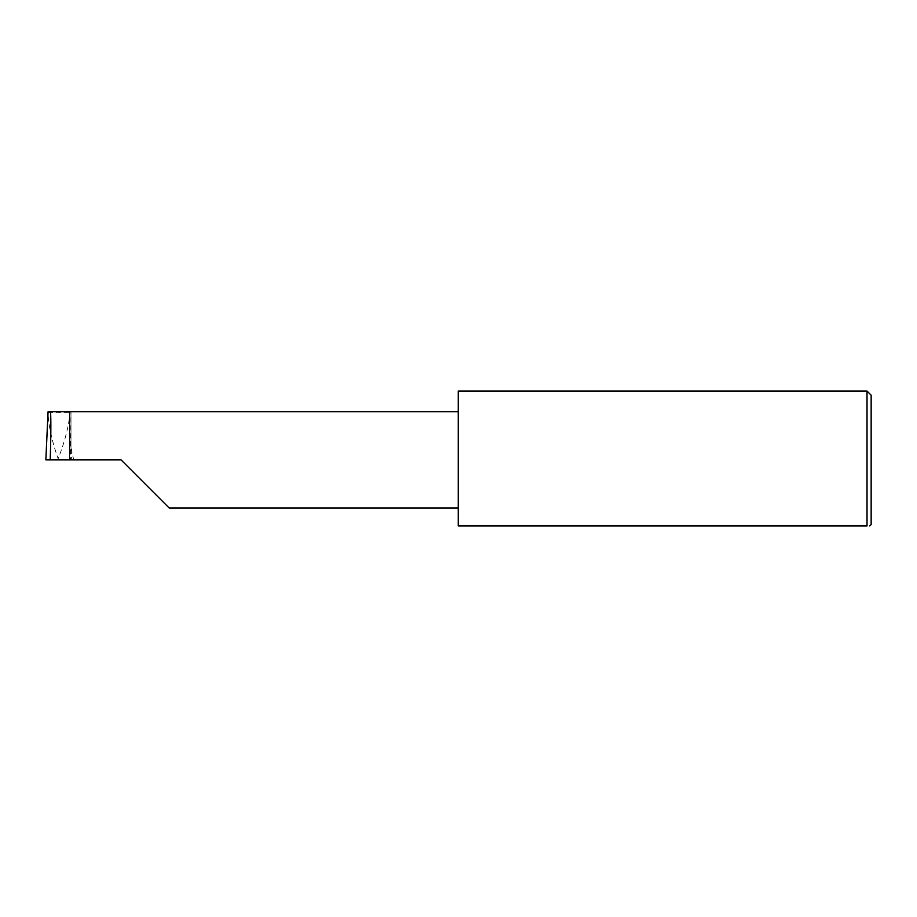 <?xml version="1.0" encoding="UTF-8"?>
<svg xmlns="http://www.w3.org/2000/svg" width="917" height="917" viewBox="0 0 917 917"><rect width="100%" height="100%" fill="white"/><g stroke="black" fill="none" stroke-linecap="round" stroke-linejoin="round"><path stroke-width="0.69" stroke-dasharray="4.58 3.44" d="M458.271 391.066L458.271 525.934L867.024 525.934L867.024 391.066M871.15 524.558L871.15 395.193M70.976 411.722L70.976 448.253L70.976 411.722L69.532 411.722L70.506 459.875L69.99 412.432C68.855 426.153 64.901 441.581 58.138 458.706C51.982 441.558 48.612 426.199 48.016 412.627M121.078 459.875L58.115 459.875L58.138 458.706M69.967 411.722L48.074 411.722M45.861 459.875L58.115 459.875M69.532 459.875L69.543 411.722L69.532 459.875M70.976 448.253L73.75 459.875M458.271 459.875L458.271 411.722L458.271 459.875M48.039 412.272L69.979 412.272M71.606 449.021L71.606 459.875"/><path stroke-width="1.38" d="M121.078 459.875L169.232 508.029L121.078 459.875L169.232 508.029L121.078 459.875L50.183 459.875C51.088 436.045 51.088 409.567 50.183 411.722L48.074 411.722L45.861 459.875L50.183 459.875M867.024 391.066L458.271 391.066L458.271 525.934L867.024 525.934C870.669 525.934 870.669 525.934 867.024 525.934C870.669 525.934 870.669 525.934 867.024 525.934L867.024 391.066L871.15 395.193L871.15 524.558L869.774 525.934M45.85 459.875L48.016 412.627M458.271 411.722L50.183 411.722M169.232 508.029L458.271 508.029"/></g></svg>
